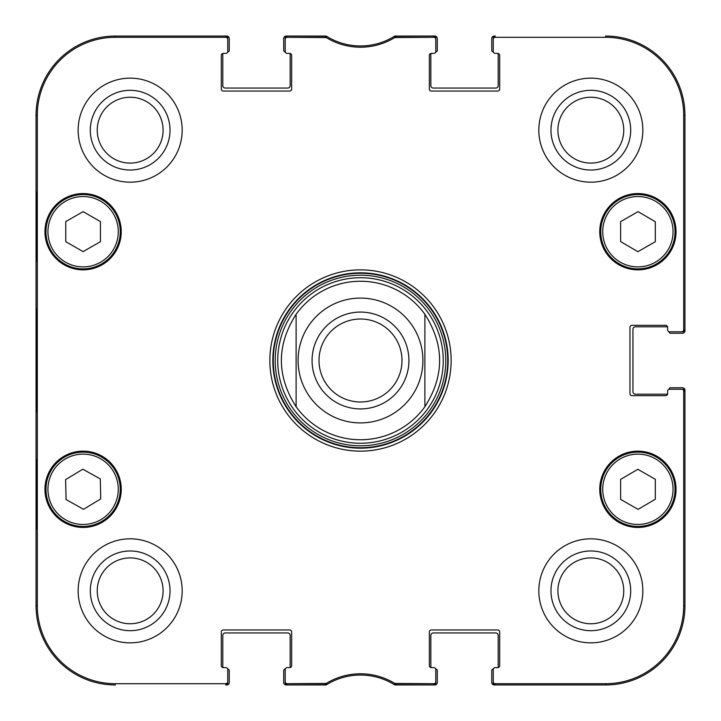 <?xml version="1.0" encoding="UTF-8"?>
<svg xmlns="http://www.w3.org/2000/svg" width="721" height="721" viewBox="0 0 721 721"><rect width="100%" height="100%" fill="white"/><g stroke="black" fill="none" stroke-linecap="round" stroke-linejoin="round"><path stroke-width="1.08" d="M669.097 389.295L669.097 389.232A1.487 1.487 0 0 1 670.584 387.745L682.472 387.745A2.478 2.478 0 0 1 684.95 390.223L684.95 605.694A79.256 79.256 0 0 1 605.694 684.95L494.245 684.95A2.478 2.478 0 0 1 491.767 682.472L491.767 670.584A1.487 1.487 0 0 1 493.254 669.097L493.317 669.097M667.61 393.684A1.983 1.983 0 0 1 667.547 394.18L635.417 394.18A2.478 2.478 0 0 1 632.939 391.71L632.939 329.29A2.478 2.478 0 0 1 635.417 326.82L667.547 326.82A1.983 1.983 0 0 1 667.61 327.316A1.983 1.983 0 0 0 665.627 325.333L631.947 325.333A1.983 1.983 0 0 0 629.965 327.316L629.965 393.684A1.983 1.983 0 0 0 631.947 395.667L665.627 395.667A1.983 1.983 0 0 0 667.61 393.684L667.61 391.215A1.983 1.983 0 0 1 669.593 389.232L681.715 389.232A1.983 1.983 0 0 1 683.697 391.215L683.697 605.694A78.003 78.003 0 0 1 605.694 683.697L495.237 683.697A1.983 1.983 90 0 1 493.254 681.715L493.254 682.967A1.983 1.983 90 0 0 495.237 684.95L605.694 684.95A79.256 79.256 0 0 0 684.95 605.694L684.95 391.215A1.983 1.983 0 0 0 682.967 389.232L681.715 389.232M669.097 331.705L669.097 331.768A1.487 1.487 0 0 0 670.584 333.255L682.472 333.255A2.478 2.478 0 0 0 684.95 330.777L684.95 115.306A79.256 79.256 0 0 0 605.694 36.05A79.256 79.256 0 0 1 684.95 115.306L683.697 115.306L683.697 329.785A1.983 1.983 -0 0 1 681.715 331.768L682.967 331.768A1.983 1.983 0 0 0 684.95 329.785L684.95 115.306M493.317 51.903L493.254 51.903A1.487 1.487 0 0 1 491.767 50.416L491.767 38.528A2.478 2.478 0 0 1 494.245 36.05L495.237 36.05A1.983 1.983 -90 0 0 493.254 38.033L493.254 39.285A1.983 1.983 -90 0 1 495.237 37.303L605.694 37.303A78.003 78.003 0 0 1 683.697 115.306M497.706 53.39A1.983 1.983 0 0 1 498.202 53.453L498.202 85.583A2.478 2.478 0 0 1 495.733 88.061L433.312 88.061A2.478 2.478 0 0 1 430.843 85.583L430.843 53.453A1.983 1.983 0 0 1 431.338 53.39A1.983 1.983 0 0 0 429.355 55.373L429.355 89.053A1.983 1.983 0 0 0 431.338 91.035L497.706 91.035A1.983 1.983 0 0 0 499.689 89.053L499.689 55.373A1.983 1.983 0 0 0 497.706 53.39L495.237 53.39A1.983 1.983 0 0 1 493.254 51.407L493.254 39.285M435.727 51.903L435.79 51.903A1.487 1.487 0 0 0 437.277 50.416L437.277 38.528A2.478 2.478 0 0 0 434.799 36.05L394.82 36.05A64.394 64.394 0 0 1 326.18 36.05L286.201 36.05A2.478 2.478 0 0 0 283.723 38.528L283.723 50.416A1.487 1.487 0 0 0 285.21 51.903L285.273 51.903M289.662 53.39A1.983 1.983 0 0 1 290.157 53.453L290.157 85.583A2.478 2.478 0 0 1 287.688 88.061L225.267 88.061A2.478 2.478 0 0 1 222.798 85.583L222.798 53.453A1.983 1.983 0 0 1 223.294 53.39A1.983 1.983 0 0 0 221.311 55.373L221.311 89.053A1.983 1.983 0 0 0 223.294 91.035L289.662 91.035A1.983 1.983 0 0 0 291.644 89.053L291.644 55.373A1.983 1.983 0 0 0 289.662 53.39L287.192 53.39A1.983 1.983 0 0 1 285.21 51.407L285.21 39.285A1.983 1.983 -90 0 1 287.192 37.303L326.289 37.591A65.647 65.647 0 0 0 394.711 37.591L433.808 37.303A1.983 1.983 -90 0 1 435.79 39.285L435.79 38.033A1.983 1.983 -90 0 0 433.808 36.05L394.342 36.347A64.394 64.394 0 0 1 326.658 36.347L287.192 36.05A1.983 1.983 -90 0 0 285.21 38.033L285.21 39.285M227.683 51.903L227.746 51.903A1.487 1.487 0 0 0 229.233 50.416L229.233 38.528A2.478 2.478 0 0 0 226.755 36.05L115.306 36.05A79.256 79.256 0 0 0 36.05 115.306A79.256 79.256 0 0 1 115.306 36.05L115.306 37.303L225.763 37.303A1.983 1.983 -90 0 1 227.746 39.285L227.746 38.033A1.983 1.983 -90 0 0 225.763 36.05L115.306 36.05M36.05 605.694L36.05 115.306L36.05 605.694A79.256 79.256 0 0 0 115.306 684.95A79.256 79.256 0 0 1 36.05 605.694L37.303 605.694L37.303 115.306A78.003 78.003 0 0 1 115.306 37.303M227.683 669.097L227.746 669.097A1.487 1.487 0 0 1 229.233 670.584L229.233 682.472A2.478 2.478 0 0 1 226.755 684.95L225.763 684.95A1.983 1.983 90 0 0 227.746 682.967L227.746 681.715A1.983 1.983 90 0 1 225.763 683.697L115.306 683.697A78.003 78.003 0 0 1 37.303 605.694M222.798 667.547L222.798 635.417A2.478 2.478 0 0 1 225.267 632.939L287.688 632.939A2.478 2.478 0 0 1 290.157 635.417L290.157 667.547A1.983 1.983 0 0 1 289.662 667.61A1.983 1.983 0 0 0 291.644 665.627L291.644 631.947A1.983 1.983 0 0 0 289.662 629.965L223.294 629.965A1.983 1.983 0 0 0 221.311 631.947L221.311 665.627A1.983 1.983 0 0 0 223.294 667.61L225.763 667.61A1.983 1.983 0 0 1 227.746 669.593L227.746 681.715M285.273 669.097L285.21 669.097A1.487 1.487 0 0 0 283.723 670.584L283.723 682.472A2.478 2.478 0 0 0 286.201 684.95L326.18 684.95A64.394 64.394 0 0 1 394.82 684.95L434.799 684.95A2.478 2.478 0 0 0 437.277 682.472L437.277 670.584A1.487 1.487 0 0 0 435.79 669.097L435.727 669.097M431.338 667.61A1.983 1.983 0 0 1 430.843 667.547L430.843 635.417A2.478 2.478 0 0 1 433.312 632.939L495.733 632.939A2.478 2.478 0 0 1 498.202 635.417L498.202 667.547A1.983 1.983 0 0 1 497.706 667.61A1.983 1.983 0 0 0 499.689 665.627L499.689 631.947A1.983 1.983 0 0 0 497.706 629.965L431.338 629.965A1.983 1.983 0 0 0 429.355 631.947L429.355 665.627A1.983 1.983 0 0 0 431.338 667.61L433.808 667.61A1.983 1.983 0 0 1 435.79 669.593L435.79 681.715A1.983 1.983 90 0 1 433.808 683.697L394.711 683.409A65.647 65.647 0 0 0 326.289 683.409L287.192 683.697A1.983 1.983 90 0 1 285.21 681.715L285.21 682.967A1.983 1.983 90 0 0 287.192 684.95L326.658 684.653A64.394 64.394 0 0 1 394.342 684.653L433.808 684.95A1.983 1.983 90 0 0 435.79 682.967L435.79 681.715M401.994 360.5A41.494 41.494 0 0 1 339.753 396.433A41.494 41.494 0 0 1 339.753 324.567A41.494 41.494 0 0 1 401.994 360.5M408.924 360.5A48.424 48.424 0 0 0 336.283 318.565A48.424 48.424 0 0 0 336.283 402.435A48.424 48.424 0 0 0 408.924 360.5M296.106 314.302L296.106 406.698A79.256 79.256 0 0 0 424.894 406.698L424.894 314.302C444.533 345.098 444.533 375.902 424.894 406.698L424.894 314.302A79.256 79.256 0 0 0 296.106 314.302L296.106 406.698C276.467 375.902 276.467 345.098 296.106 314.302A79.256 79.256 0 0 1 424.894 314.302M495.237 667.61L497.706 667.61L495.237 667.61A1.983 1.983 0 0 0 493.254 669.593L493.254 681.715M667.61 329.785L667.61 327.316L667.61 329.785A1.983 1.983 0 0 0 669.593 331.768L681.715 331.768M433.808 53.39L431.338 53.39L433.808 53.39A1.983 1.983 0 0 0 435.79 51.407L435.79 39.285M225.763 53.39L223.294 53.39L225.763 53.39A1.983 1.983 0 0 0 227.746 51.407L227.746 39.285M287.192 667.61L289.662 667.61L287.192 667.61A1.983 1.983 0 0 0 285.21 669.593L285.21 681.715M121.245 231.711A38.141 38.141 0 0 1 64.034 264.742A38.141 38.141 0 0 1 64.034 198.681A38.141 38.141 0 0 1 121.245 231.711M676.037 231.711A38.141 38.141 0 0 1 618.825 264.742A38.141 38.141 0 0 1 618.825 198.681A38.141 38.141 0 0 1 676.037 231.711M676.037 489.289A38.141 38.141 0 0 1 618.825 522.319A38.141 38.141 0 0 1 618.825 456.258A38.141 38.141 0 0 1 676.037 489.289M121.245 489.289A38.141 38.141 0 0 1 64.034 522.319A38.141 38.141 0 0 1 64.034 456.258A38.141 38.141 0 0 1 121.245 489.289M182.179 130.168A52.011 52.011 0 0 1 104.157 175.212A52.011 52.011 0 0 1 104.157 85.123A52.011 52.011 0 0 1 182.179 130.168M642.844 130.168A52.011 52.011 0 0 1 564.831 175.212A52.011 52.011 0 0 1 564.831 85.123A52.011 52.011 0 0 1 642.844 130.168M642.844 590.832A52.011 52.011 0 0 1 564.831 635.877A52.011 52.011 0 0 1 564.831 545.788A52.011 52.011 0 0 1 642.844 590.832M182.179 590.832A52.011 52.011 0 0 1 104.157 635.877A52.011 52.011 0 0 1 104.157 545.788A52.011 52.011 0 0 1 182.179 590.832M269.852 360.5A90.648 90.648 0 0 0 405.824 438.999A90.648 90.648 0 0 0 405.824 282.001A90.648 90.648 0 0 0 269.852 360.5M97.236 130.168A32.923 32.923 0 0 1 146.624 101.652A32.923 32.923 0 0 1 146.624 158.683A32.923 32.923 0 0 1 97.236 130.168M97.236 590.832A32.923 32.923 0 0 1 146.624 562.317A32.923 32.923 0 0 1 146.624 619.348A32.923 32.923 0 0 1 97.236 590.832M557.91 590.832A32.923 32.923 0 0 1 607.298 562.317A32.923 32.923 0 0 1 607.298 619.348A32.923 32.923 0 0 1 557.91 590.832M557.91 130.168A32.923 32.923 0 0 1 607.298 101.652A32.923 32.923 0 0 1 607.298 158.683A32.923 32.923 0 0 1 557.91 130.168M620.628 499.383L620.628 479.402L637.86 469.29L655.299 479.285L655.299 499.256L638.067 509.368L620.628 499.383M656.353 457.051A37.15 37.15 0 0 0 600.746 489.415A37.15 37.15 0 0 0 656.579 521.4A37.15 37.15 0 0 0 656.353 457.051M655.371 458.772A35.167 35.167 0 0 0 602.72 489.415A35.167 35.167 0 0 0 655.578 519.688A35.167 35.167 0 0 0 655.371 458.772A35.167 35.167 0 0 1 655.578 519.688A35.167 35.167 0 0 1 602.72 489.415A35.167 35.167 0 0 1 655.371 458.772M100.444 241.679L83.104 251.611L65.773 241.679L65.773 221.581L83.104 211.65L100.444 221.581L100.444 241.679M45.955 231.711A37.15 37.15 0 0 0 101.679 263.886A37.15 37.15 0 0 0 101.679 199.537A37.15 37.15 0 0 0 45.955 231.711M637.86 251.71L620.628 241.598L620.628 221.617L638.067 211.632L655.299 221.744L655.299 241.715L637.86 251.71M619.429 199.474A37.15 37.15 0 0 0 619.204 263.823A37.15 37.15 0 0 0 675.045 231.838A37.15 37.15 0 0 0 619.429 199.474M620.411 201.195A35.167 35.167 0 0 0 620.204 262.111A35.167 35.167 0 0 0 673.063 231.829A35.167 35.167 0 0 0 620.411 201.195A35.167 35.167 0 0 1 673.063 231.829A35.167 35.167 0 0 1 620.204 262.111A35.167 35.167 0 0 1 620.411 201.195M83.519 509.287L66.071 499.563L65.62 479.591L82.834 469.209L100.291 478.933L100.733 498.905L83.519 509.287M63.926 457.475A37.15 37.15 0 0 0 65.142 521.806A37.15 37.15 0 0 0 120.254 488.586A37.15 37.15 0 0 0 63.926 457.475M360.5 443.253A82.753 82.753 0 0 0 432.167 319.124A82.753 82.753 0 0 0 288.833 319.124A82.753 82.753 0 0 0 360.5 443.253M296.106 406.698A79.256 79.256 0 0 0 360.5 439.756M36.465 261.435L36.465 192.083L36.897 261.435M36.465 528.917L36.465 459.565L36.897 528.917M36.167 360.5L36.618 411.997L37.023 340.42L36.618 309.066L36.167 360.5M90.305 130.168A39.862 39.862 0 0 0 150.094 164.685A39.862 39.862 0 0 0 150.094 95.65A39.862 39.862 0 0 0 90.305 130.168M90.305 590.832A39.862 39.862 0 0 0 150.094 625.35A39.862 39.862 0 0 0 150.094 556.315A39.862 39.862 0 0 0 90.305 590.832M550.97 590.832A39.862 39.862 0 0 0 610.768 625.35A39.862 39.862 0 0 0 610.768 556.315A39.862 39.862 0 0 0 550.97 590.832M550.97 130.168A39.862 39.862 0 0 0 610.768 164.685A39.862 39.862 0 0 0 610.768 95.65A39.862 39.862 0 0 0 550.97 130.168M272.826 360.5A87.674 87.674 0 0 1 404.337 284.57A87.674 87.674 0 0 1 404.337 436.43A87.674 87.674 0 0 1 272.826 360.5M325.261 37.303L325.613 36.05L326.658 36.347L326.289 37.591M395.739 683.697L395.387 684.95L394.342 684.653L394.711 683.409M360.5 298.088A62.412 62.412 0 0 1 422.912 360.5A62.412 62.412 0 0 1 360.5 422.912A62.412 62.412 0 0 1 298.088 360.5A62.412 62.412 0 0 1 360.5 298.088M47.937 231.711A35.167 35.167 0 0 1 100.697 201.249A35.167 35.167 0 0 1 100.697 262.165A35.167 35.167 0 0 1 47.937 231.711M64.953 459.169A35.167 35.167 0 0 1 118.271 488.622A35.167 35.167 0 0 1 66.098 520.075A35.167 35.167 0 0 1 64.953 459.169M360.5 447.741A87.241 87.241 0 0 0 436.052 316.88A87.241 87.241 0 0 0 284.948 316.88A87.241 87.241 0 0 0 360.5 447.741M360.5 445.794A85.294 85.294 0 0 0 434.366 317.853A85.294 85.294 0 0 0 286.634 317.853A85.294 85.294 0 0 0 360.5 445.794M36.05 115.306L37.303 115.306M326.658 684.653L326.289 683.409M325.261 683.697L325.613 684.95M287.192 37.303L287.192 36.05M394.342 36.347L394.711 37.591M395.739 37.303L395.387 36.05M433.808 36.05L433.808 37.303M287.192 684.95L287.192 683.697M225.763 683.697L225.763 684.95M433.808 683.697L433.808 684.95M495.237 684.95L495.237 683.697M683.697 391.215L684.95 391.215M684.95 605.694L683.697 605.694M684.95 329.785L683.697 329.785M495.237 37.303L495.237 36.05M225.763 36.05L225.763 37.303M605.694 684.95L605.694 683.697M605.694 36.05L605.694 37.303M115.306 684.95L115.306 683.697"/></g></svg>
